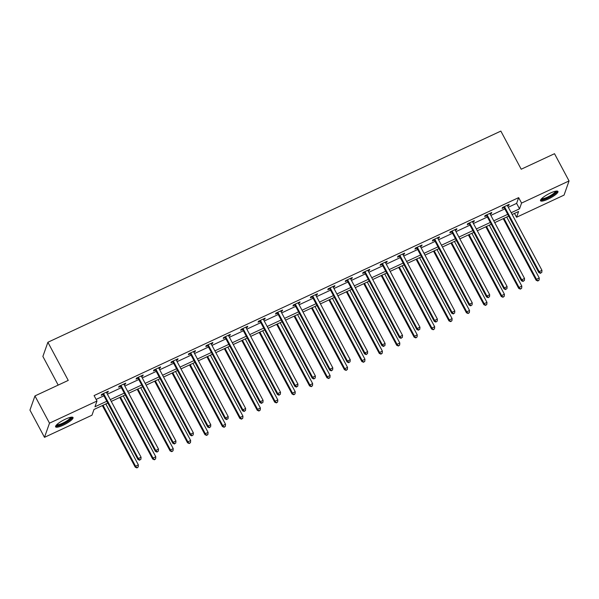 <?xml version="1.0" encoding="UTF-8"?>
<svg xmlns="http://www.w3.org/2000/svg" width="599" height="599" viewBox="0 0 599 599"><rect width="100%" height="100%" fill="white"/><g stroke="black" fill="none" stroke-linecap="round" stroke-linejoin="round"><path stroke-width="0.9" d="M65.366 419.188A9.883 2.201 -28.1 0 1 73.033 417.525A9.883 2.201 -28.1 0 1 63.262 425.163A9.883 2.201 -28.1 0 1 55.595 426.832A9.883 2.201 -28.1 0 1 65.366 419.188M550.286 193.11A9.883 2.201 -28.1 0 1 557.946 191.448A9.883 2.201 -28.1 0 1 548.175 199.085A9.883 2.201 -28.1 0 1 540.515 200.755A9.883 2.201 -28.1 0 1 550.286 193.11M58.185 385.097L42.881 356.442L47.89 342.269L500.846 131.091L521.212 169.225L554.509 153.703L569.05 180.943L564.048 195.109L516.563 217.25L518.592 211.507L512.152 214.502M514.511 213.409L516.563 217.25M107.79 403.03L94.006 409.454L91.976 415.197L44.491 437.337L49.5 423.164L96.986 401.031L94.956 406.773L106.832 401.233M49.5 423.164L34.952 395.932L29.95 410.098L44.491 437.337M508.289 207.261L516.63 203.375L518.652 197.633L94.073 395.58L96.986 401.031M96.125 399.421L103.919 395.789M107.393 394.172L121.35 387.665M124.824 386.041L138.781 379.534M142.255 377.917L156.212 371.41M159.686 369.793L173.643 363.286M177.117 361.661L191.074 355.155M194.548 353.537L208.504 347.031M211.979 345.413L225.935 338.907M229.41 337.282L243.366 330.775M246.833 329.158L260.79 322.651M264.264 321.034L278.221 314.527M281.695 312.903L295.651 306.396M299.126 304.779L313.082 298.272M316.557 296.655L330.513 290.148M333.987 288.523L347.944 282.017M351.418 280.399L365.375 273.893M368.849 272.275L382.806 265.769M386.28 264.152L400.237 257.637M403.704 256.02L417.66 249.513M421.134 247.896L435.091 241.39M438.565 239.772L452.522 233.266M455.996 231.641L469.953 225.134M473.427 223.517L487.384 217.01M490.858 215.393L504.815 208.886M507.57 205.921L508.843 205.322L509.18 204.364L502.479 207.494L502.142 208.452L503.946 207.606M490.139 214.045L491.412 213.454L491.757 212.495L485.048 215.618L484.711 216.576L486.523 215.73M472.708 222.169L473.981 221.578L474.326 220.619L467.617 223.741L467.28 224.7L469.092 223.861M455.277 230.301L456.558 229.702L456.895 228.743L450.186 231.873L449.849 232.831L451.661 231.985M437.847 238.424L439.127 237.833L439.464 236.875L432.755 239.997L432.418 240.955L434.23 240.109M420.416 246.548L421.696 245.957L422.033 244.998L415.332 248.121L414.987 249.079L416.799 248.241M402.992 254.68L404.265 254.081L404.602 253.122L397.901 256.252L397.564 257.211L399.368 256.365M385.561 262.804L386.834 262.205L387.171 261.254L380.47 264.376L380.133 265.335L381.937 264.488M368.13 270.928L369.403 270.336L369.74 269.378L363.039 272.5L362.702 273.458L364.506 272.62M350.7 279.059L351.972 278.46L352.309 277.502L345.608 280.632L345.271 281.59L347.076 280.744M333.269 287.183L334.542 286.584L334.878 285.633L328.177 288.755L327.84 289.714L329.652 288.868M315.838 295.307L317.111 294.715L317.455 293.757L310.746 296.879L310.409 297.838L312.221 296.999M298.407 303.431L299.687 302.839L300.024 301.881L293.315 305.011L292.978 305.969L294.79 305.123M280.976 311.562L282.256 310.963L282.593 310.012L275.884 313.135L275.547 314.093L277.359 313.247M263.545 319.686L264.825 319.095L265.162 318.136L258.461 321.259L258.117 322.217L259.929 321.378M246.122 327.81L247.394 327.219L247.731 326.26L241.03 329.39L240.686 330.341L242.498 329.502M228.691 335.942L229.964 335.343L230.301 334.384L223.599 337.514L223.262 338.472L225.067 337.626M211.26 344.066L212.533 343.474L212.87 342.516L206.168 345.638L205.831 346.596L207.636 345.75M193.829 352.19L195.102 351.598L195.439 350.64L188.737 353.769L188.4 354.72L190.205 353.882M176.398 360.321L177.671 359.722L178.008 358.764L171.307 361.893L170.97 362.852L172.774 362.006M158.967 368.445L160.24 367.853L160.584 366.895L153.876 370.017L153.539 370.976L155.351 370.13M141.536 376.569L142.809 375.977L143.154 375.019L136.445 378.149L136.108 379.1L137.92 378.261M124.105 384.7L125.386 384.101L125.723 383.143L119.014 386.273L118.677 387.231L120.489 386.385M106.674 392.824L107.955 392.233L108.292 391.274L101.583 394.397L101.246 395.355L103.058 394.509M34.952 395.932L68.249 380.402L47.89 342.269M518.652 197.633L521.564 203.076L569.05 180.943M511.194 212.712L519.535 208.826L521.564 203.076M110.306 399.615L124.263 393.109M127.737 391.491L141.693 384.985M145.168 383.367L159.124 376.861M162.591 375.236L176.548 368.729M180.022 367.112L193.979 360.605M197.453 358.988L211.41 352.482M214.884 350.857L228.84 344.35M232.315 342.733L246.271 336.226M249.746 334.609L263.702 328.102M267.176 326.477L281.133 319.971M284.607 318.354L298.564 311.847M302.038 310.23L315.995 303.723M319.462 302.098L333.418 295.592M336.893 293.974L350.849 287.468M354.323 285.85L368.28 279.344M371.754 277.719L385.711 271.212M389.185 269.595L403.142 263.088M406.616 261.471L420.573 254.964M424.047 253.34L438.004 246.833M441.478 245.216L455.435 238.709M458.909 237.092L472.866 230.585M476.34 228.96L490.296 222.454M493.763 220.836L507.72 214.33M508.678 216.127L494.722 222.633M491.247 224.251L477.291 230.757M473.824 232.375L459.867 238.881M456.393 240.506L442.436 247.013M438.962 248.63L425.005 255.137M421.531 256.754L407.575 263.261M404.1 264.885L390.144 271.392M386.669 273.009L372.713 279.516M369.239 281.133L355.282 287.64M351.808 289.265L337.851 295.771M334.377 297.389L320.42 303.895M316.946 305.512L302.989 312.019M299.522 313.636L285.566 320.143M282.092 321.768L268.135 328.274M264.661 329.892L250.704 336.398M247.23 338.016L233.273 344.522M229.799 346.147L215.842 352.654M212.368 354.271L198.411 360.778M194.937 362.395L180.98 368.902M177.506 370.526L163.549 377.033M160.075 378.65L146.119 385.157M142.652 386.774L128.695 393.281M125.221 394.906L111.264 401.412M516.63 203.375L519.535 208.826M508.506 204.686L508.843 205.322M491.075 212.81L491.412 213.454M473.644 220.934L473.981 221.578M456.213 229.065L456.558 229.702M438.782 237.189L439.127 237.833M421.352 245.313L421.696 245.957M403.921 253.444L404.265 254.081M386.49 261.568L386.834 262.205M369.059 269.692L369.403 270.336M351.635 277.824L351.972 278.46M334.205 285.948L334.542 286.584M316.774 294.072L317.111 294.715M299.343 302.203L299.687 302.839M281.912 310.327L282.256 310.963M264.481 318.451L264.825 319.095M247.05 326.582L247.394 327.219M229.619 334.706L229.964 335.343M212.188 342.83L212.533 343.474M194.757 350.954L195.102 351.598M177.334 359.086L177.671 359.722M159.903 367.209L160.24 367.853M142.472 375.333L142.809 375.977M125.041 383.465L125.386 384.101M107.61 391.589L107.955 392.233M504.74 207.149L504.395 208.108L538.838 272.605L539.175 271.647L504.74 207.149A1.265 1.198 19.5 0 0 504.44 206.775L504.291 206.648M540.672 272.957L541.788 272.44L540.672 272.957L539.175 271.647L541.968 270.344L507.533 205.846A1.265 1.198 19.5 0 1 507.39 205.397L507.375 205.21M504.395 208.108A1.265 1.198 19.5 0 0 504.103 207.733L503.34 207.089M538.838 272.605L540.538 273.346M541.788 272.44L541.968 270.344M503.242 218.657L536.135 280.265L536.472 279.306L539.265 278.003L506.717 217.04M503.916 218.343L536.472 279.306L537.827 281.006L539.085 280.1L537.962 280.624M539.265 278.003L539.085 280.1M537.827 281.006L536.135 280.265M556.231 191.103A8.551 1.902 -28.1 0 1 550.953 196.187A8.551 1.902 -28.1 0 1 541.773 199.564A8.551 1.902 -28.1 0 1 541.182 199.138M541.691 198.606A7.922 1.767 151.9 0 0 542.005 198.696A7.922 1.767 151.9 0 0 549.77 195.985A7.922 1.767 151.9 0 0 555.505 191.223M540.515 200.156A9.816 2.186 151.9 0 0 540.74 200.208A9.816 2.186 151.9 0 0 550.107 196.989A9.816 2.186 151.9 0 0 557.444 191.118M71.318 417.181A8.551 1.902 -28.1 0 1 62.932 423.89A8.551 1.902 -28.1 0 1 56.261 425.223M56.778 424.684A7.922 1.767 151.9 0 0 62.715 423.156A7.922 1.767 151.9 0 0 70.592 417.308M55.602 426.233A9.816 2.186 151.9 0 0 62.798 424.272A9.816 2.186 151.9 0 0 72.531 417.196M487.309 215.273L486.972 216.232L521.407 280.729L521.744 279.77L487.309 215.273A1.265 1.198 19.5 0 0 487.009 214.906L486.86 214.779M523.241 281.088L524.357 280.564L523.241 281.088L521.744 279.77L524.537 278.468L490.102 213.97A1.265 1.198 19.5 0 1 489.967 213.529L489.945 213.334M486.972 216.232A1.265 1.198 19.5 0 0 486.673 215.865L485.916 215.213M521.407 280.729L523.107 281.47M524.357 280.564L524.537 278.468M469.878 223.397L469.541 224.355L503.976 288.86L504.313 287.902L469.878 223.397A1.265 1.198 19.5 0 0 469.579 223.03L469.429 222.903M505.811 289.212L506.926 288.696L505.811 289.212L504.313 287.902L507.113 286.599L472.671 222.094A1.265 1.198 19.5 0 1 472.536 221.652L472.514 221.465M469.541 224.355A1.265 1.198 19.5 0 0 469.242 223.989L468.485 223.345M503.976 288.86L505.676 289.594M506.926 288.696L507.113 286.599M485.811 226.789L518.704 288.389L519.041 287.43L521.834 286.135L489.286 225.164M486.493 226.467L519.041 287.43L520.396 289.13L521.654 288.224L520.531 288.748M521.834 286.135L521.654 288.224M520.396 289.13L518.704 288.389M468.381 234.913L501.273 296.52L501.61 295.562L504.403 294.259L471.855 233.296M469.062 234.598L501.61 295.562L502.965 297.254L504.223 296.355L503.108 296.872M504.403 294.259L504.223 296.355M502.965 297.254L501.273 296.52M452.447 231.528L452.11 232.487L486.545 296.984L486.89 296.026L452.447 231.528A1.265 1.198 19.5 0 0 452.148 231.154L451.998 231.027M488.38 297.336L489.495 296.819L488.38 297.336L486.89 296.026L489.683 294.723L455.24 230.226A1.265 1.198 19.5 0 1 455.105 229.776L455.083 229.589M452.11 232.487A1.265 1.198 19.5 0 0 451.811 232.113L451.054 231.469M486.545 296.984L488.245 297.725M489.495 296.819L489.683 294.723M435.016 239.652L434.679 240.611L469.122 305.108L469.459 304.15L435.016 239.652A1.265 1.198 19.5 0 0 434.717 239.286L434.567 239.151M470.949 305.468L472.064 304.943L470.949 305.468L469.459 304.15L472.252 302.847L437.809 238.35A1.265 1.198 19.5 0 1 437.674 237.908L437.652 237.713M434.679 240.611A1.265 1.198 19.5 0 0 434.38 240.244L433.624 239.593M469.122 305.108L470.814 305.849M472.064 304.943L472.252 302.847M417.585 247.776L417.248 248.735L451.691 313.24L452.028 312.281L417.585 247.776A1.265 1.198 19.5 0 0 417.286 247.409L417.136 247.282M453.518 313.591L454.634 313.067L453.518 313.591L452.028 312.281L454.821 310.978L420.378 246.474A1.265 1.198 19.5 0 1 420.243 246.032L420.221 245.845M417.248 248.735A1.265 1.198 19.5 0 0 416.949 248.368L416.193 247.724M451.691 313.24L453.383 313.973M454.634 313.067L454.821 310.978M450.95 243.037L483.842 304.644L484.179 303.686L486.972 302.383L454.424 241.419M451.631 242.722L484.179 303.686L485.542 305.385L486.792 304.479L485.677 304.996M486.972 302.383L486.792 304.479M485.542 305.385L483.842 304.644M433.519 251.168L466.411 312.768L466.748 311.809L469.541 310.514L436.993 249.543M434.2 250.846L466.748 311.809L468.111 313.509L469.361 312.603L468.246 313.127M469.541 310.514L469.361 312.603M468.111 313.509L466.411 312.768M416.088 259.292L448.98 320.899L449.317 319.941L452.118 318.638L419.562 257.675M416.769 258.978L449.317 319.941L450.68 321.633L451.931 320.735L450.815 321.251M452.118 318.638L451.931 320.735M450.68 321.633L448.98 320.899M398.657 267.416L431.55 329.023L431.894 328.065L434.687 326.762L402.131 265.799M399.338 267.102L431.894 328.065L433.249 329.764L434.5 328.858L433.384 329.375M434.687 326.762L434.5 328.858M433.249 329.764L431.55 329.023M381.226 275.547L414.126 337.147L414.463 336.189L417.256 334.886L384.7 273.923M381.907 275.226L414.463 336.189L415.818 337.888L417.069 336.982L415.953 337.507M417.256 334.886L417.069 336.982M415.818 337.888L414.126 337.147M363.795 283.671L396.695 345.279L397.032 344.32L399.825 343.017L367.269 282.054M364.477 283.357L397.032 344.32L398.387 346.012L399.638 345.106L398.522 345.63M399.825 343.017L399.638 345.106M398.387 346.012L396.695 345.279M346.372 291.795L379.264 353.403L379.601 352.444L382.394 351.141L349.838 290.178M347.046 291.481L379.601 352.444L380.957 354.144L382.214 353.238L381.091 353.754M382.394 351.141L382.214 353.238M380.957 354.144L379.264 353.403M328.941 299.927L361.833 361.526L362.17 360.568L364.963 359.265L332.415 298.302M329.622 299.605L362.17 360.568L363.526 362.268L364.784 361.362L363.66 361.886M364.963 359.265L364.784 361.362M363.526 362.268L361.833 361.526M311.51 308.051L344.403 369.658L344.739 368.699L347.532 367.397L314.984 306.433M312.191 307.736L344.739 368.699L346.095 370.392L347.353 369.486L346.229 370.01M347.532 367.397L347.353 369.486M346.095 370.392L344.403 369.658M294.079 316.175L326.972 377.782L327.309 376.823L330.101 375.521L297.553 314.557M294.76 315.86L327.309 376.823L328.671 378.516L329.922 377.617L328.806 378.134M330.101 375.521L329.922 377.617M328.671 378.516L326.972 377.782M276.648 324.306L309.541 385.906L309.878 384.947L312.671 383.645L280.122 322.681M277.33 323.984L309.878 384.947L311.24 386.647L312.491 385.741L311.375 386.265M312.671 383.645L312.491 385.741M311.24 386.647L309.541 385.906M259.217 332.43L292.11 394.037L292.447 393.079L295.24 391.776L262.691 330.813M259.899 332.116L292.447 393.079L293.81 394.771L295.06 393.865L293.944 394.389M295.24 391.776L295.06 393.865M293.81 394.771L292.11 394.037M241.786 340.554L274.679 402.161L275.023 401.203L277.816 399.9L245.261 338.937M242.468 340.239L275.023 401.203L276.379 402.895L277.629 401.996L276.513 402.513M277.816 399.9L277.629 401.996M276.379 402.895L274.679 402.161M224.355 348.685L257.248 410.285L257.592 409.327L260.385 408.024L227.83 347.061M225.037 348.363L257.592 409.327L258.948 411.026L260.198 410.12L259.082 410.644M260.385 408.024L260.198 410.12M258.948 411.026L257.248 410.285M206.925 356.809L239.825 418.409L240.162 417.458L242.954 416.155L210.399 355.192M207.606 356.487L240.162 417.458L241.517 419.15L242.767 418.244L241.652 418.768M242.954 416.155L242.767 418.244M241.517 419.15L239.825 418.409M189.501 364.933L222.394 426.54L222.731 425.582L225.524 424.279L192.968 363.316M190.175 364.619L222.731 425.582L224.086 427.274L225.336 426.376L224.221 426.892M225.524 424.279L225.336 426.376M224.086 427.274L222.394 426.54M172.07 373.057L204.963 434.664L205.3 433.706L208.093 432.403L175.544 371.44M172.744 372.743L205.3 433.706L206.655 435.406L207.913 434.5L206.79 435.024M208.093 432.403L207.913 434.5M206.655 435.406L204.963 434.664M154.639 381.189L187.532 442.788L187.869 441.837L190.662 440.535L158.114 379.571M155.321 380.867L187.869 441.837L189.224 443.53L190.482 442.624L189.359 443.148M190.662 440.535L190.482 442.624M189.224 443.53L187.532 442.788M400.154 255.908L399.818 256.866L434.26 321.363L434.597 320.405L400.154 255.908A1.265 1.198 19.5 0 0 399.855 255.533L399.705 255.406M436.087 321.715L437.203 321.199L436.087 321.715L434.597 320.405L437.39 319.102L402.947 254.605A1.265 1.198 19.5 0 1 402.813 254.156L402.798 253.969M399.818 256.866A1.265 1.198 19.5 0 0 399.518 256.492L398.762 255.848M434.26 321.363L435.952 322.105M437.203 321.199L437.39 319.102M382.724 264.032L382.387 264.99L416.829 329.487L417.166 328.529L382.724 264.032A1.265 1.198 19.5 0 0 382.432 263.665L382.274 263.53M418.656 329.847L419.779 329.323L418.656 329.847L417.166 328.529L419.959 327.226L385.516 262.729A1.265 1.198 19.5 0 1 385.382 262.287L385.367 262.092M382.387 264.99A1.265 1.198 19.5 0 0 382.087 264.623L381.331 263.972M416.829 329.487L418.521 330.229M419.779 329.323L419.959 327.226M365.293 272.156L364.956 273.114L399.398 337.619L399.735 336.66L365.293 272.156A1.265 1.198 19.5 0 0 365.001 271.789L364.843 271.661M401.225 337.971L402.348 337.447L401.225 337.971L399.735 336.66L402.528 335.358L368.093 270.853A1.265 1.198 19.5 0 1 367.951 270.411L367.936 270.224M364.956 273.114A1.265 1.198 19.5 0 0 364.664 272.747L363.9 272.103M399.398 337.619L401.09 338.353M402.348 337.447L402.528 335.358M347.869 280.287L347.525 281.238L381.967 345.743L382.304 344.784L347.869 280.287A1.265 1.198 19.5 0 0 347.57 279.913L347.42 279.785M383.802 346.095L384.917 345.578L383.802 346.095L382.304 344.784L385.097 343.482L350.662 278.984A1.265 1.198 19.5 0 1 350.52 278.535L350.505 278.348M347.525 281.238A1.265 1.198 19.5 0 0 347.233 280.871L346.469 280.227M381.967 345.743L383.667 346.477M384.917 345.578L385.097 343.482M330.438 288.411L330.101 289.369L364.536 353.867L364.873 352.908L330.438 288.411A1.265 1.198 19.5 0 0 330.139 288.044L329.989 287.909M366.371 354.226L367.487 353.702L366.371 354.226L364.873 352.908L367.666 351.606L333.231 287.108A1.265 1.198 19.5 0 1 333.096 286.666L333.074 286.472M330.101 289.369A1.265 1.198 19.5 0 0 329.802 289.003L329.046 288.351M364.536 353.867L366.236 354.608M367.487 353.702L367.666 351.606M313.007 296.535L312.671 297.493L347.106 361.991L347.442 361.04L313.007 296.535A1.265 1.198 19.5 0 0 312.708 296.168L312.558 296.041M348.94 362.35L350.056 361.826L348.94 362.35L347.442 361.04L350.235 359.737L315.8 295.232A1.265 1.198 19.5 0 1 315.666 294.79L315.643 294.596M312.671 297.493A1.265 1.198 19.5 0 0 312.371 297.126L311.615 296.483M347.106 361.991L348.805 362.732M350.056 361.826L350.235 359.737M295.577 304.666L295.24 305.617L329.675 370.122L330.019 369.164L295.577 304.666A1.265 1.198 19.5 0 0 295.277 304.292L295.127 304.165M331.509 370.474L332.625 369.957L331.509 370.474L330.019 369.164L332.812 367.861L298.369 303.364A1.265 1.198 19.5 0 1 298.235 302.914L298.212 302.727M295.24 305.617A1.265 1.198 19.5 0 0 294.94 305.25L294.184 304.606M329.675 370.122L331.374 370.856M332.625 369.957L332.812 367.861M278.146 312.79L277.809 313.749L312.244 378.246L312.588 377.288L278.146 312.79A1.265 1.198 19.5 0 0 277.846 312.423L277.696 312.289M314.078 378.605L315.194 378.081L314.078 378.605L312.588 377.288L315.381 375.985L280.938 311.487A1.265 1.198 19.5 0 1 280.804 311.046L280.781 310.851M277.809 313.749A1.265 1.198 19.5 0 0 277.509 313.374L276.753 312.73M312.244 378.246L313.943 378.987M315.194 378.081L315.381 375.985M260.715 320.914L260.378 321.873L294.82 386.37L295.157 385.419L260.715 320.914A1.265 1.198 19.5 0 0 260.415 320.547L260.266 320.42M296.647 386.729L297.763 386.205L296.647 386.729L295.157 385.419L297.95 384.116L263.508 319.611A1.265 1.198 19.5 0 1 263.373 319.17L263.35 318.975M260.378 321.873A1.265 1.198 19.5 0 0 260.078 321.506L259.322 320.854M294.82 386.37L296.512 387.111M297.763 386.205L297.95 384.116M243.284 329.046L242.947 329.997L277.389 394.501L277.726 393.543L243.284 329.046A1.265 1.198 19.5 0 0 242.984 328.671L242.835 328.544M279.216 394.853L280.332 394.337L279.216 394.853L277.726 393.543L280.519 392.24L246.077 327.743A1.265 1.198 19.5 0 1 245.942 327.294L245.919 327.106M242.947 329.997A1.265 1.198 19.5 0 0 242.647 329.63L241.891 328.986M277.389 394.501L279.082 395.235M280.332 394.337L280.519 392.24M225.853 337.17L225.516 338.128L259.959 402.625L260.295 401.667L225.853 337.17A1.265 1.198 19.5 0 0 225.561 336.803L225.404 336.668M261.785 402.985L262.909 402.461L261.785 402.985L260.295 401.667L263.088 400.364L228.646 335.867A1.265 1.198 19.5 0 1 228.511 335.425L228.496 335.23M225.516 338.128A1.265 1.198 19.5 0 0 225.217 337.754L224.46 337.11M259.959 402.625L261.651 403.367M262.909 402.461L263.088 400.364M208.422 345.294L208.085 346.252L242.528 410.749L242.865 409.798L208.422 345.294A1.265 1.198 19.5 0 0 208.13 344.927L207.973 344.799M244.355 411.109L245.478 410.585L244.355 411.109L242.865 409.798L245.657 408.496L211.215 343.991A1.265 1.198 19.5 0 1 211.08 343.549L211.065 343.354M208.085 346.252A1.265 1.198 19.5 0 0 207.786 345.885L207.029 345.234M242.528 410.749L244.22 411.491M245.478 410.585L245.657 408.496M190.999 353.417L190.654 354.376L225.097 418.881L225.434 417.922L190.999 353.417A1.265 1.198 19.5 0 0 190.699 353.051L190.549 352.923M226.931 419.233L228.047 418.716L226.931 419.233L225.434 417.922L228.226 416.619L193.791 352.122A1.265 1.198 19.5 0 1 193.649 351.673L193.634 351.486M190.654 354.376A1.265 1.198 19.5 0 0 190.362 354.009L189.598 353.365M225.097 418.881L226.789 419.614M228.047 418.716L228.226 416.619M173.568 361.549L173.223 362.507L207.666 427.005L208.003 426.046L173.568 361.549A1.265 1.198 19.5 0 0 173.268 361.175L173.118 361.047M209.5 427.357L210.616 426.84L209.5 427.357L208.003 426.046L210.796 424.743L176.361 360.246A1.265 1.198 19.5 0 1 176.218 359.797L176.203 359.61M173.223 362.507A1.265 1.198 19.5 0 0 172.931 362.133L172.168 361.489M207.666 427.005L209.365 427.746M210.616 426.84L210.796 424.743M156.137 369.673L155.8 370.631L190.235 435.129L190.572 434.17L156.137 369.673A1.265 1.198 19.5 0 0 155.837 369.306L155.688 369.179M192.069 435.488L193.185 434.964L192.069 435.488L190.572 434.17L193.365 432.875L158.93 368.37A1.265 1.198 19.5 0 1 158.795 367.928L158.772 367.734M155.8 370.631A1.265 1.198 19.5 0 0 155.5 370.264L154.744 369.613M190.235 435.129L191.935 435.87M193.185 434.964L193.365 432.875M138.706 377.797L138.369 378.755L172.804 443.26L173.141 442.302L138.706 377.797A1.265 1.198 19.5 0 0 138.406 377.43L138.257 377.303M174.638 443.612L175.754 443.095L174.638 443.612L173.141 442.302L175.941 440.999L141.499 376.494A1.265 1.198 19.5 0 1 141.364 376.052L141.342 375.865M138.369 378.755A1.265 1.198 19.5 0 0 138.07 378.388L137.313 377.744M172.804 443.26L174.504 443.994M175.754 443.095L175.941 440.999M137.208 389.313L170.101 450.92L170.438 449.961L173.231 448.658L140.683 387.695M137.89 388.998L170.438 449.961L171.793 451.653L173.051 450.755L171.935 451.272M173.231 448.658L173.051 450.755M171.793 451.653L170.101 450.92M121.275 385.928L120.938 386.887L155.373 451.384L155.718 450.426L121.275 385.928A1.265 1.198 19.5 0 0 120.976 385.554L120.826 385.427M157.208 451.736L158.323 451.219L157.208 451.736L155.718 450.426L158.51 449.123L124.068 384.625A1.265 1.198 19.5 0 1 123.933 384.176L123.911 383.989M120.938 386.887A1.265 1.198 19.5 0 0 120.639 386.512L119.882 385.868M155.373 451.384L157.073 452.125M158.323 451.219L158.51 449.123M119.778 397.436L152.67 459.044L153.007 458.085L155.8 456.782L123.252 395.819M120.459 397.122L153.007 458.085L154.37 459.785L155.62 458.879L154.505 459.403M155.8 456.782L155.62 458.879M154.37 459.785L152.67 459.044M103.844 394.052L103.507 395.011L137.95 459.508L138.287 458.549L103.844 394.052A1.265 1.198 19.5 0 0 103.545 393.685L103.395 393.558M139.777 459.867L140.892 459.343L139.777 459.867L138.287 458.549L141.079 457.247L106.637 392.749A1.265 1.198 19.5 0 1 106.502 392.308L106.48 392.113M103.507 395.011A1.265 1.198 19.5 0 0 103.208 394.644L102.451 393.992M137.95 459.508L139.642 460.249M140.892 459.343L141.079 457.247M102.347 405.568L135.239 467.168L135.576 466.209L138.369 464.914L105.821 403.943M103.028 405.246L135.576 466.209L136.939 467.909L138.189 467.003L137.074 467.527M138.369 464.914L138.189 467.003M136.939 467.909L135.239 467.168M504.44 206.775L504.103 207.733M487.009 214.906L486.673 215.865M469.579 223.03L469.242 223.989M452.148 231.154L451.811 232.113M434.717 239.286L434.38 240.244M417.286 247.409L416.949 248.368M399.855 255.533L399.518 256.492M382.432 263.665L382.087 264.623M365.001 271.789L364.664 272.747M347.57 279.913L347.233 280.871M330.139 288.044L329.802 289.003M312.708 296.168L312.371 297.126M295.277 304.292L294.94 305.25M277.846 312.423L277.509 313.374M260.415 320.547L260.078 321.506M242.984 328.671L242.647 329.63M225.561 336.803L225.217 337.754M208.13 344.927L207.786 345.885M190.699 353.051L190.362 354.009M173.268 361.175L172.931 362.133M155.837 369.306L155.5 370.264M138.406 377.43L138.07 378.388M120.976 385.554L120.639 386.512M103.545 393.685L103.208 394.644"/></g></svg>
